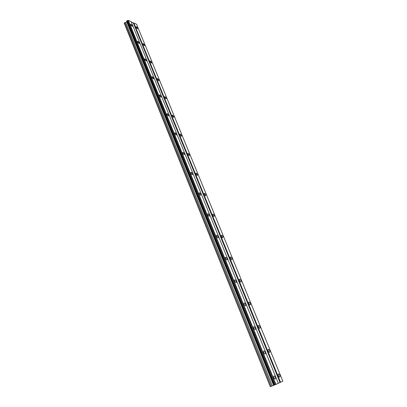 <?xml version="1.0" encoding="UTF-8"?>
<svg xmlns="http://www.w3.org/2000/svg" width="407" height="407" viewBox="0 0 407 407"><rect width="100%" height="100%" fill="white"/><g stroke="black" fill="none" stroke-linecap="round" stroke-linejoin="round"><path stroke-width="0.61" d="M127.198 20.594L126.842 20.981L274.12 385.164L274.669 384.961L127.198 20.594L128.312 20.35L131.146 21.673L278.317 383.313L274.669 384.961M274.115 385.149L270.284 386.65L124.176 23.118L270.365 386.625M126.948 21.24L125.732 22.502L124.176 23.118M132.361 25.656L130.825 24.145L130.683 24.888L132.214 26.399L132.361 25.656M275.32 377.172L274.287 375.905C273.621 375.875 273.494 376.506 273.906 377.803L274.939 379.075C275.605 379.1 275.732 378.469 275.32 377.172M265.176 352.228L264.112 350.946C263.466 350.92 263.344 351.516 263.736 352.737L264.794 354.019C265.44 354.049 265.567 353.449 265.176 352.228M255.286 327.915L254.197 326.623C253.576 326.597 253.449 327.162 253.826 328.317L254.914 329.609C255.54 329.634 255.662 329.07 255.286 327.915M245.65 304.217L244.526 302.915C243.93 302.889 243.808 303.424 244.164 304.512L245.284 305.82C245.884 305.84 246.006 305.306 245.65 304.217M236.248 281.11L235.098 279.792C234.524 279.772 234.407 280.275 234.742 281.298L235.897 282.621C236.472 282.641 236.589 282.132 236.248 281.11M227.081 258.567L225.895 257.234C225.346 257.219 225.234 257.692 225.554 258.659L226.74 259.997C227.289 260.007 227.406 259.534 227.081 258.567M218.137 236.569L216.921 235.221C216.392 235.21 216.285 235.663 216.59 236.569L217.806 237.922C218.335 237.932 218.442 237.479 218.137 236.569M209.407 215.1L208.155 213.736L207.84 215.013L209.091 216.376L209.407 215.1M200.88 194.139L199.598 192.76L199.303 193.966L200.585 195.345L200.88 194.139M192.552 173.667L191.239 172.273L190.959 173.418L192.272 174.812L192.552 173.667M184.422 153.668L183.074 152.264L182.814 153.342L184.157 154.752L184.422 153.668M176.475 134.127L175.096 132.707L174.852 133.73L176.231 135.149L176.475 134.127M168.707 115.028L167.302 113.589L167.073 114.56L168.478 116L168.707 115.028M161.111 96.352L159.676 94.902L159.468 95.823L160.902 97.273L161.111 96.352M153.683 78.093L152.223 76.628L152.035 77.498L153.495 78.963L153.683 78.093M146.423 60.231L144.933 58.75L144.76 59.575L146.245 61.06L146.423 60.231M139.316 42.755L137.805 41.26L137.647 42.043L139.153 43.539L139.316 42.755M137.642 28.078L136.142 26.587L136.004 27.325L137.505 28.816L137.642 28.078M279.751 375.193L278.734 373.941C278.088 373.911 277.971 374.537 278.383 375.803L279.4 377.06C280.047 377.086 280.164 376.465 279.751 375.193M269.693 350.62L268.645 349.354C268.02 349.328 267.903 349.918 268.294 351.114L269.342 352.381C269.968 352.406 270.085 351.821 269.693 350.62M259.885 326.663L258.806 325.386C258.206 325.361 258.089 325.915 258.46 327.05L259.539 328.327C260.144 328.352 260.256 327.793 259.885 326.663M250.32 303.296L249.211 302.009C248.631 301.989 248.519 302.513 248.875 303.581L249.979 304.874C250.559 304.894 250.676 304.37 250.32 303.296M240.99 280.509L239.85 279.207C239.296 279.187 239.184 279.685 239.52 280.693L240.659 282C241.219 282.015 241.326 281.517 240.99 280.509M231.883 258.272L230.718 256.954C230.184 256.939 230.077 257.412 230.398 258.364L231.563 259.681C232.102 259.691 232.209 259.223 231.883 258.272M222.995 236.564L221.8 235.236L221.494 236.564L222.69 237.897L222.995 236.564M214.321 215.369L213.09 214.026L212.8 215.288L214.026 216.631L214.321 215.369M205.845 194.673L204.589 193.315L204.309 194.505L205.571 195.869L205.845 194.673M197.568 174.45L196.276 173.077L196.016 174.206L197.309 175.585L197.568 174.45M189.479 154.691L188.156 153.307L187.912 154.375L189.235 155.764L189.479 154.691M181.573 135.378L180.225 133.979L179.991 134.992L181.344 136.396L181.573 135.378M173.845 116.499L172.466 115.084L172.253 116.041L173.631 117.46L173.845 116.499M166.285 98.036L164.876 96.601L164.682 97.512L166.087 98.947L166.285 98.036M158.888 79.97L157.458 78.526L157.275 79.39L158.71 80.835L158.888 79.97M151.653 62.302L150.198 60.841L150.03 61.661L151.49 63.121L151.653 62.302M144.571 45.004L143.091 43.534L142.943 44.307L144.424 45.782L144.571 45.004M133.333 23.011L279.996 382.494L282.834 381.186L136.564 24.196L131.308 22.07M279.996 382.494L278.307 383.287M128.057 20.406L275.651 384.549M274.888 384.869L127.391 20.548M275.941 384.427L128.312 20.35M280.53 382.27L133.801 22.909M124.791 22.604L271.24 386.289M125.732 22.502L272.278 385.851M126.679 21.713L273.616 385.332M273.748 385.287L126.719 21.52M126.872 20.869L274.201 385.139M273.769 376.109L274.287 375.905M263.599 351.165L264.112 350.946M253.688 326.852L254.197 326.623M244.027 303.149L244.526 302.915M234.61 280.036L235.098 279.792M225.422 257.483L225.895 257.234M216.458 235.475L216.921 235.221M207.712 213.996L208.155 213.736M199.176 193.015L199.598 192.76M190.837 172.527L191.239 172.273M182.697 152.513L183.074 152.264M174.74 132.952L175.096 132.707M166.962 113.828L167.302 113.589M159.361 95.136L159.676 94.902M151.928 76.852L152.223 76.628M144.658 58.964L144.933 58.75M137.551 41.468L137.805 41.26M278.235 374.135L278.734 373.941M268.152 349.562L268.645 349.354M258.318 325.605L258.806 325.386M248.733 302.238L249.211 302.009M239.382 279.441L239.85 279.207M230.26 257.193L230.718 256.954M221.362 235.475L221.8 235.236M212.668 214.27L213.09 214.026M204.182 193.559L204.589 193.315M195.894 173.321L196.276 173.077M187.795 153.546L188.156 153.307M179.879 134.213L180.225 133.979M172.141 115.308L172.466 115.084M164.57 96.825L164.876 96.601M157.168 78.739L157.458 78.526M149.929 61.045L150.198 60.841"/></g></svg>
